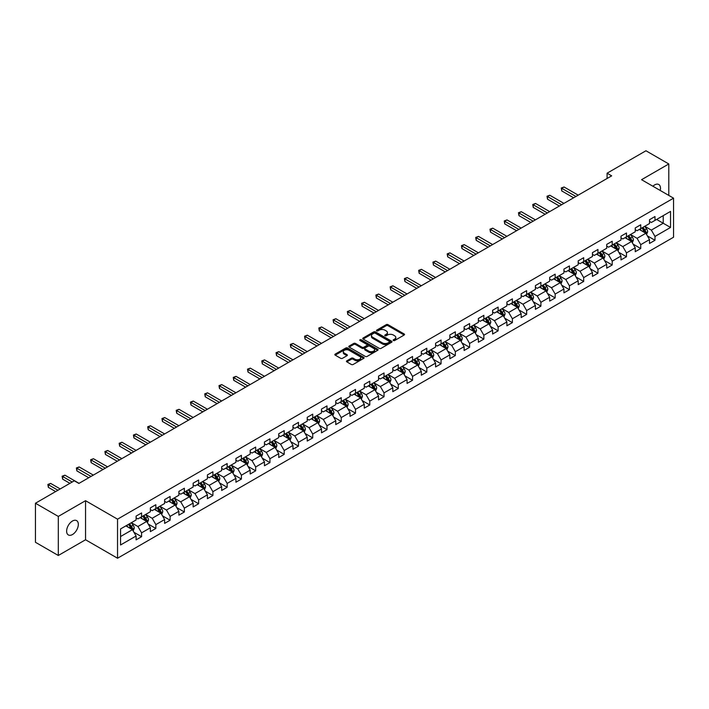 <?xml version="1.0" encoding="UTF-8"?>
<svg xmlns="http://www.w3.org/2000/svg" width="709" height="709" viewBox="0 0 709 709"><rect width="100%" height="100%" fill="white"/><g stroke="black" fill="none" stroke-linecap="round" stroke-linejoin="round"><path stroke-width="1.06" d="M393.38 340.533A0.886 0.514 0 0 0 394.638 340.533L404.165 335.02A1.267 0.736 0 0 0 404.538 334.506A1.267 0.736 0 0 0 404.165 333.983L388.018 324.66A1.267 0.736 0 0 0 386.219 324.66L376.692 330.164A0.886 0.514 0 0 0 377.941 330.89L379.182 330.181A4.059 2.349 0 0 1 384.925 330.181L386.263 330.961A4.059 2.349 0 0 1 387.46 332.618A4.059 2.349 0 0 1 386.263 334.276L385.031 334.985A0.886 0.514 0 0 0 386.29 335.712L387.522 334.994A4.059 2.349 0 0 1 393.265 334.994L394.612 335.774A4.059 2.349 0 0 1 395.799 337.431A4.059 2.349 0 0 1 394.612 339.088L393.38 339.806A0.886 0.514 0 0 0 393.38 340.533L393.38 339.806M72.478 534.533A8.278 4.777 120 0 0 77.884 527.239A8.278 4.777 120 0 0 76.607 520.61A8.278 4.777 120 0 0 72.478 521.018A8.278 4.777 120 0 0 67.071 528.311A8.278 4.777 120 0 0 68.339 534.941A8.278 4.777 120 0 0 72.478 534.533M660.212 190.464A8.278 4.777 120 0 0 658.767 184.508A8.278 4.777 120 0 0 654.629 184.916A8.278 4.777 120 0 0 652.883 186.237M346.825 360.828A1.267 0.736 0 0 0 346.462 361.342A1.267 0.736 0 0 0 346.825 361.856L351.363 364.479A1.267 0.736 0 0 0 353.153 364.479L363.744 358.364A1.267 0.736 0 0 0 364.116 357.841A1.267 0.736 0 0 0 363.744 357.327L347.596 348.004A1.267 0.736 0 0 0 345.797 348.004L335.206 354.119A1.267 0.736 0 0 0 334.834 354.633A1.267 0.736 0 0 0 335.206 355.147L340.683 358.311A1.267 0.736 0 0 0 342.474 358.311L347.011 355.696A1.267 0.736 0 0 0 347.383 355.174A1.267 0.736 0 0 0 347.011 354.66L344.29 353.091A3.394 1.959 0 0 1 343.298 351.708A3.394 1.959 0 0 1 345.398 349.892A3.394 1.959 0 0 1 349.094 350.317L359.729 356.459A3.394 1.959 0 0 1 360.721 357.841A3.394 1.959 0 0 1 358.63 359.658A3.394 1.959 0 0 1 354.925 359.233L353.153 358.205A1.267 0.736 0 0 0 351.363 358.205L346.825 360.828L346.825 361.856L351.363 359.259L351.363 358.205M85.55 500.696L58.306 516.427L35.45 503.23L35.45 542.288L58.306 555.484L85.55 539.762L117.543 558.231L117.543 519.174L85.55 500.696L85.55 539.762M668.8 195.418L668.8 163.965L641.556 179.696L673.55 198.165L117.543 519.174M668.8 163.965L645.943 150.769L607.09 173.2L607.09 178.482M35.45 503.23L74.303 480.799L78.876 483.441L611.663 175.841L607.09 173.2M379.271 348.367A1.267 0.736 0 0 0 381.061 348.367L391.652 342.252A1.267 0.736 0 0 0 392.024 341.729A1.267 0.736 0 0 0 391.652 341.215L375.495 331.892A1.267 0.736 0 0 0 373.705 331.892L363.114 338.007A1.267 0.736 0 0 0 362.742 338.521A1.267 0.736 0 0 0 363.114 339.035L379.271 348.367M360.376 340.719A0.886 0.514 0 0 1 361.28 340.843L361.28 339.788L377.702 349.271A1.267 0.736 0 0 1 378.065 349.785A1.267 0.736 0 0 1 377.702 350.308L367.111 356.423A1.267 0.736 0 0 1 365.312 356.423L349.165 347.091L353.694 344.494L353.694 343.44L349.165 346.063A1.267 0.736 0 0 0 348.793 346.577A1.267 0.736 0 0 0 349.165 347.091L349.165 346.063M353.694 344.494A1.267 0.736 0 0 1 355.493 344.494L355.493 343.44A1.267 0.736 0 0 0 353.694 343.44M355.493 343.44L362.042 347.224A1.267 0.736 0 0 0 363.832 347.224L366.837 345.487A1.267 0.736 0 0 0 367.209 344.973A1.267 0.736 0 0 0 366.837 344.45L360.021 340.515A0.886 0.514 0 0 1 361.28 339.788M117.543 558.231L673.55 237.223L673.55 198.165M133.957 532.291L141.587 536.695L141.587 532.84L150.361 527.78L150.361 531.626L155.847 528.462L155.847 524.607L164.621 519.546L164.621 523.393L170.107 520.229L170.107 516.374L178.89 511.313L178.89 515.159L184.367 511.995L184.367 508.14L193.149 503.08L193.149 506.926L198.635 503.762L198.635 499.907L207.409 494.838L207.409 498.693L212.895 495.529L212.895 491.674L221.669 486.604L221.669 490.46L227.155 487.296L227.155 483.441L235.929 478.371L235.929 482.226L241.414 479.062L241.414 475.207L250.188 470.138L250.188 473.993L255.674 470.829L255.674 466.974L264.457 461.905L264.457 465.76L269.934 462.596L269.934 458.741L278.717 453.671L278.717 457.527L284.203 454.363L284.203 450.507L292.977 445.438L292.977 449.293L298.462 446.129L298.462 442.274L307.236 437.205L307.236 441.06L312.722 437.896L312.722 434.041L321.496 428.972L321.496 432.827L326.982 429.663L326.982 425.808L335.756 420.738L335.756 424.594L341.242 421.421L341.242 417.574L350.024 412.505L350.024 416.36L355.501 413.187L355.501 409.341L364.284 404.272L364.284 408.127L369.77 404.954L369.77 401.108L378.544 396.039L378.544 399.894L384.03 396.721L384.03 392.875L392.804 387.805L392.804 391.66L398.29 388.488L398.29 384.641L407.063 379.572L407.063 383.427L412.549 380.254L412.549 376.408L421.323 371.339L421.323 375.194L426.809 372.021L426.809 368.166L435.592 363.105L435.592 366.952L441.069 363.788L441.069 359.933L449.852 354.872L449.852 358.719L455.338 355.555L455.338 351.699L464.111 346.639L464.111 350.485L469.597 347.321L469.597 343.466L478.371 338.406L478.371 342.252L483.857 339.088L483.857 335.233L492.631 330.172L492.631 334.019L498.117 330.855L498.117 327L506.891 321.939L506.891 325.786L512.377 322.622L512.377 318.766L521.159 313.697L521.159 317.552L526.636 314.388L526.636 310.533L535.419 305.464L535.419 309.319L540.905 306.155L540.905 302.3L549.679 297.231L549.679 301.086L555.165 297.922L555.165 294.067L563.939 288.997L563.939 292.852L569.424 289.689L569.424 285.833L578.198 280.764L578.198 284.619L583.684 281.455L583.684 277.6L592.458 272.531L592.458 276.386L597.944 273.222L597.944 269.367L606.727 264.297L606.727 268.153L612.213 264.989L612.213 261.134L620.987 256.064L620.987 259.919L626.472 256.755L626.472 252.9L635.246 247.831L635.246 251.686L640.732 248.522L640.732 244.667L649.506 239.598L649.506 243.453L654.992 240.28L654.992 236.434L670.537 227.456L670.537 211.415L663.216 215.633L663.216 223.238L670.537 227.456M141.587 536.695L136.101 539.859L136.101 536.013L120.557 544.982L120.557 528.941L136.101 519.963L136.101 516.108L141.587 512.944L141.587 516.799L150.361 511.73L150.361 507.874L155.847 504.711L155.847 508.566L164.621 503.496L164.621 499.641L170.107 496.477L170.107 500.332L178.89 495.263L178.89 491.408L184.367 488.244L184.367 492.099L193.149 487.03L193.149 483.175L198.635 480.011L198.635 483.866L207.409 478.797L207.409 474.941L212.895 471.777L212.895 475.633L221.669 470.563L221.669 466.708L227.155 463.544L227.155 467.399L235.929 462.33L235.929 458.475L241.414 455.311L241.414 459.166L250.188 454.097L250.188 450.242L255.674 447.078L255.674 450.933L264.457 445.864L264.457 442.008L269.934 438.844L269.934 442.691L278.717 437.63L278.717 433.775L284.203 430.611L284.203 434.457L292.977 429.397L292.977 425.542L298.462 422.378L298.462 426.224L307.236 421.164L307.236 417.309L312.722 414.145L312.722 417.991L321.496 412.93L321.496 409.075L326.982 405.911L326.982 409.758L335.756 404.697L335.756 400.842L341.242 397.678L341.242 401.524L350.024 396.464L350.024 392.609L355.501 389.436L355.501 393.291L364.284 388.222L364.284 384.375L369.77 381.203L369.77 385.058L378.544 379.989L378.544 376.142L384.03 372.969L384.03 376.825L392.804 371.755L392.804 367.909L398.29 364.736L398.29 368.591L407.063 363.522L407.063 359.676L412.549 356.503L412.549 360.358L421.323 355.289L421.323 351.442L426.809 348.27L426.809 352.125L435.592 347.055L435.592 343.209L441.069 340.036L441.069 343.892L449.852 338.822L449.852 334.967L455.338 331.803L455.338 335.658L464.111 330.589L464.111 326.734L469.597 323.57L469.597 327.425L478.371 322.356L478.371 318.501L483.857 315.337L483.857 319.192L492.631 314.122L492.631 310.267L498.117 307.103L498.117 310.959L506.891 305.889L506.891 302.034L512.377 298.87L512.377 302.725L521.159 297.656L521.159 293.801L526.636 290.637L526.636 294.492L535.419 289.423L535.419 285.567L540.905 282.404L540.905 286.259L549.679 281.189L549.679 277.334L555.165 274.17L555.165 278.025L563.939 272.956L563.939 269.101L569.424 265.937L569.424 269.792L578.198 264.723L578.198 260.868L583.684 257.704L583.684 261.55L592.458 256.49L592.458 252.634L597.944 249.471L597.944 253.317L606.727 248.256L606.727 244.401L612.213 241.237L612.213 245.084L620.987 240.023L620.987 236.168L626.472 233.004L626.472 236.85L635.246 231.79L635.246 227.935L640.732 224.771L640.732 228.617L649.506 223.557L649.506 219.701L654.992 216.537L654.992 220.384L670.537 211.415M140.125 517.641L146.71 521.443L137.927 526.512L131.351 522.71M136.101 517.854L137.927 518.908L141.587 516.799M137.927 526.512L141.587 532.84M146.71 521.443L150.361 527.78M154.385 509.408L160.97 513.21L152.187 518.279L145.611 514.477M150.361 509.62L152.187 510.675L155.847 508.566M152.187 518.279L155.847 524.607M160.97 513.21L164.621 519.546M168.645 501.174L175.229 504.976L166.455 510.046L159.871 506.244M164.621 501.387L166.455 502.442L170.107 500.332M166.455 510.046L170.107 516.374M175.229 504.976L178.89 511.313M182.904 492.941L189.489 496.743L180.715 501.812L174.13 498.01M178.89 493.154L180.715 494.208L184.367 492.099M180.715 501.812L184.367 508.14M189.489 496.743L193.149 503.08M197.173 484.708L203.749 488.51L194.975 493.579L188.39 489.777M193.149 484.921L194.975 485.975L198.635 483.866M194.975 493.579L198.635 499.907M203.749 488.51L207.409 494.838M211.433 476.475L218.009 480.277L209.235 485.337L202.65 481.544M207.409 476.687L209.235 477.742L212.895 475.633M209.235 485.337L212.895 491.674M218.009 480.277L221.669 486.604M225.692 468.241L232.277 472.043L223.495 477.104L216.919 473.311M221.669 468.454L223.495 469.509L227.155 467.399M223.495 477.104L227.155 483.441M232.277 472.043L235.929 478.371M239.952 460.008L246.537 463.81L237.763 468.871L231.178 465.077M235.929 460.221L237.763 461.275L241.414 459.166M237.763 468.871L241.414 475.207M246.537 463.81L250.188 470.138M254.212 451.775L260.797 455.577L252.023 460.637L245.438 456.844M250.188 451.988L252.023 453.042L255.674 450.933M252.023 460.637L255.674 466.974M260.797 455.577L264.457 461.905M268.472 443.542L275.057 447.344L266.283 452.404L259.698 448.611M264.457 443.754L266.283 444.809L269.934 442.691M266.283 452.404L269.934 458.741M275.057 447.344L278.717 453.671M282.74 435.308L289.316 439.11L280.542 444.171L273.958 440.369M278.717 435.521L280.542 436.576L284.203 434.457M280.542 444.171L284.203 450.507M289.316 439.11L292.977 445.438M297 427.075L303.576 430.868L294.802 435.938L288.217 432.136M292.977 427.288L294.802 428.342L298.462 426.224M294.802 435.938L298.462 442.274M303.576 430.868L307.236 437.205M311.26 418.842L317.845 422.635L309.062 427.704L302.486 423.902M307.236 419.046L309.062 420.109L312.722 417.991M309.062 427.704L312.722 434.041M317.845 422.635L321.496 428.972M325.52 410.608L332.104 414.402L323.331 419.471L316.746 415.669M321.496 410.812L323.331 411.876L326.982 409.758M323.331 419.471L326.982 425.808M332.104 414.402L335.756 420.738M339.779 402.375L346.364 406.168L337.59 411.238L331.006 407.436M335.756 402.579L337.59 403.634L341.242 401.524M337.59 411.238L341.242 417.574M346.364 406.168L350.024 412.505M354.039 394.142L360.624 397.935L351.85 403.004L345.265 399.202M350.024 394.346L351.85 395.4L355.501 393.291M351.85 403.004L355.501 409.341M360.624 397.935L364.284 404.272M368.308 385.9L374.884 389.702L366.11 394.771L359.525 390.969M364.284 386.113L366.11 387.167L369.77 385.058M366.11 394.771L369.77 401.108M374.884 389.702L378.544 396.039M382.568 377.667L389.144 381.469L380.37 386.538L373.785 382.736M378.544 377.879L380.37 378.934L384.03 376.825M380.37 386.538L384.03 392.875M389.144 381.469L392.804 387.805M396.827 369.433L403.412 373.235L394.629 378.305L388.053 374.503M392.804 369.646L394.629 370.701L398.29 368.591M394.629 378.305L398.29 384.641M403.412 373.235L407.063 379.572M411.087 361.2L417.672 365.002L408.898 370.071L402.313 366.269M407.063 361.413L408.898 362.467L412.549 360.358M408.898 370.071L412.549 376.408M417.672 365.002L421.323 371.339M425.347 352.967L431.932 356.769L423.158 361.838L416.573 358.036M421.323 353.179L423.158 354.234L426.809 352.125M423.158 361.838L426.809 368.166M431.932 356.769L435.592 363.105M439.607 344.734L446.191 348.536L437.418 353.605L430.833 349.803M435.592 344.946L437.418 346.001L441.069 343.892M437.418 353.605L441.069 359.933M446.191 348.536L449.852 354.872M453.875 336.5L460.451 340.302L451.677 345.372L445.092 341.57M449.852 336.713L451.677 337.768L455.338 335.658M451.677 345.372L455.338 351.699M460.451 340.302L464.111 346.639M468.135 328.267L474.711 332.069L465.937 337.138L459.361 333.336M464.111 328.48L465.937 329.534L469.597 327.425M465.937 337.138L469.597 343.466M474.711 332.069L478.371 338.406M482.395 320.034L488.98 323.836L480.197 328.905L473.621 325.103M478.371 320.246L480.197 321.301L483.857 319.192M480.197 328.905L483.857 335.233M488.98 323.836L492.631 330.172M496.654 311.8L503.239 315.602L494.465 320.672L487.881 316.87M492.631 312.013L494.465 313.068L498.117 310.959M494.465 320.672L498.117 327M503.239 315.602L506.891 321.939M510.914 303.567L517.499 307.369L508.725 312.439L502.14 308.637M506.891 303.78L508.725 304.835L512.377 302.725M508.725 312.439L512.377 318.766M517.499 307.369L521.159 313.697M525.174 295.334L531.759 299.136L522.985 304.196L516.4 300.403M521.159 295.547L522.985 296.601L526.636 294.492M522.985 304.196L526.636 310.533M531.759 299.136L535.419 305.464M539.443 287.101L546.019 290.903L537.245 295.963L530.66 292.17M535.419 287.313L537.245 288.368L540.905 286.259M537.245 295.963L540.905 302.3M546.019 290.903L549.679 297.231M553.702 278.867L560.278 282.669L551.505 287.73L544.929 283.937M549.679 279.08L551.505 280.135L555.165 278.025M551.505 287.73L555.165 294.067M560.278 282.669L563.939 288.997M567.962 270.634L574.547 274.436L565.764 279.497L559.188 275.704M563.939 270.847L565.764 271.901L569.424 269.792M565.764 279.497L569.424 285.833M574.547 274.436L578.198 280.764M582.222 262.401L588.807 266.203L580.033 271.263L573.448 267.47M578.198 262.614L580.033 263.668L583.684 261.55M580.033 271.263L583.684 277.6M588.807 266.203L592.458 272.531M596.482 254.168L603.067 257.97L594.293 263.03L587.708 259.228M592.458 254.38L594.293 255.435L597.944 253.317M594.293 263.03L597.944 269.367M603.067 257.97L606.727 264.297M610.741 245.934L617.326 249.736L608.552 254.797L601.968 250.995M606.727 246.147L608.552 247.202L612.213 245.084M608.552 254.797L612.213 261.134M617.326 249.736L620.987 256.064M625.01 237.701L631.586 241.494L622.812 246.564L616.227 242.762M620.987 237.905L622.812 238.968L626.472 236.85M622.812 246.564L626.472 252.9M631.586 241.494L635.246 247.831M639.27 229.468L645.846 233.261L637.072 238.33L630.496 234.528M635.246 229.672L637.072 230.735L640.732 228.617M637.072 238.33L640.732 244.667M645.846 233.261L649.506 239.598M656.64 219.435L663.216 223.238L651.332 230.097L644.756 226.295M649.506 221.438L651.332 222.493L654.992 220.384M651.332 230.097L654.992 236.434M58.306 516.427L58.306 555.484M120.557 536.536L132.441 529.676L125.865 525.874M132.441 529.676L136.101 536.013M647.361 235.875L654.992 240.28M633.102 244.109L640.732 248.522M618.833 252.342L626.472 256.755M604.573 260.575L612.213 264.989M590.313 268.808L597.944 273.222M576.054 277.042L583.684 281.455M561.794 285.275L569.424 289.689M547.534 293.517L555.165 297.922M533.265 301.75L540.905 306.155M519.006 309.984L526.636 314.388M504.746 318.217L512.377 322.622M490.486 326.45L498.117 330.855M476.226 334.683L483.857 339.088M461.967 342.917L469.597 347.321M447.698 351.15L455.338 355.555M433.438 359.383L441.069 363.788M419.179 367.617L426.809 372.021M404.919 375.85L412.549 380.254M390.659 384.083L398.29 388.488M376.39 392.316L384.03 396.721M362.131 400.55L369.77 404.954M347.871 408.783L355.501 413.187M333.611 417.016L341.242 421.421M319.351 425.249L326.982 429.663M305.092 433.483L312.722 437.896M290.823 441.716L298.462 446.129M276.563 449.949L284.203 454.363M262.303 458.182L269.934 462.596M248.044 466.416L255.674 470.829M233.784 474.658L241.414 479.062M219.524 482.891L227.155 487.296M205.255 491.124L212.895 495.529M190.996 499.358L198.635 503.762M176.736 507.591L184.367 511.995M162.476 515.824L170.107 520.229M148.216 524.057L155.847 528.462M393.734 340.657L394.612 340.143A4.059 2.349 0 0 0 395.799 338.485L395.799 337.431M387.46 332.618L387.46 333.673A4.059 2.349 0 0 1 386.263 335.33L385.386 335.836M404.148 335.038L388.018 325.715A1.267 0.736 0 0 0 386.219 325.715L377.046 331.014M391.652 341.215L391.652 342.252L375.495 332.946A1.267 0.736 0 0 0 373.705 332.946L363.132 339.053M389.409 342.092A0.886 0.514 0 0 0 389.409 341.375L375.229 333.186A0.886 0.514 0 0 0 373.971 333.186L372.668 333.939A4.059 2.349 0 0 0 371.481 335.596A4.059 2.349 0 0 0 372.668 337.254L382.364 342.846A4.059 2.349 0 0 0 388.107 342.846L389.409 342.092L389.409 343.147A0.886 0.514 0 0 0 389.666 342.793L389.666 341.729M371.481 335.596L371.481 336.651A4.059 2.349 0 0 0 372.668 338.308L372.668 337.254M389.409 343.147L388.107 343.9A4.059 2.349 0 0 1 382.364 343.9L372.668 338.308M355.493 344.494L362.042 348.279A1.267 0.736 0 0 0 363.832 348.279L366.837 346.541A1.267 0.736 0 0 0 367.209 346.027L367.209 344.973M361.28 340.843L377.684 350.317M368.84 351.15A3.394 1.959 0 0 0 372.535 351.575A3.394 1.959 0 0 0 374.636 349.759A3.394 1.959 0 0 0 373.634 348.376L369.894 346.214A1.267 0.736 0 0 0 368.095 346.214L365.091 347.951A1.267 0.736 0 0 0 364.718 348.465A1.267 0.736 0 0 0 365.091 348.988L368.84 351.15L368.84 352.205A3.394 1.959 0 0 0 372.535 352.63A3.394 1.959 0 0 0 374.636 350.822L374.636 349.759M364.718 348.465L364.718 349.519A1.267 0.736 0 0 0 365.091 350.042L365.091 348.988M368.84 352.205L365.091 350.042M360.721 357.841L360.721 358.905A3.394 1.959 0 0 1 358.63 360.713A3.394 1.959 0 0 1 354.925 360.287L353.153 359.259A1.267 0.736 0 0 0 351.363 359.259M343.298 351.708L343.298 352.763A3.394 1.959 0 0 0 344.29 354.146L344.29 353.091M347.011 354.66L347.011 355.696L344.29 354.146M363.726 358.373L347.596 349.058A1.267 0.736 0 0 0 345.797 349.058L335.224 355.165L335.206 354.119M646.573 234.519L647.663 231.772A3.43 1.976 -120 0 0 646.564 228.856L644.676 226.339M641.388 230.691L640.112 228.98M578.198 195.161L564.063 186.99L561.776 188.31L561.776 190.951L573.625 197.793M641.849 227.979L643.737 230.496A3.43 1.976 60 0 1 644.711 232.552L645.81 231.923A3.43 1.976 -120 0 0 644.827 229.858L642.939 227.341M642.088 227.837L644.18 230.629A1.746 1.01 60 0 1 644.499 231.161L645.81 231.923M561.776 190.951L561.271 188.018L575.912 196.473M561.271 188.018L564.063 186.99M632.313 242.753L633.403 240.005A3.43 1.976 -120 0 0 632.304 237.09L630.416 234.573M627.128 238.924L625.852 237.214M563.939 203.394L549.794 195.223L547.508 196.544L547.508 199.185L559.366 206.027M627.58 236.212L629.468 238.729A3.43 1.976 60 0 1 630.452 240.785L631.551 240.156A3.43 1.976 -120 0 0 630.567 238.091L628.679 235.574M627.819 236.07L629.92 238.862A1.746 1.01 60 0 1 630.23 239.394L631.551 240.156M547.508 199.185L547.011 196.251L561.652 204.715M547.011 196.251L549.794 195.223M618.053 250.986L619.134 248.247A3.43 1.976 -120 0 0 618.044 245.323L616.156 242.806M612.868 247.157L611.583 245.447M549.679 211.628L535.534 203.456L533.248 204.777L533.248 207.418L545.106 214.26M613.32 244.445L615.208 246.962A3.43 1.976 60 0 1 616.192 249.019L617.291 248.389A3.43 1.976 -120 0 0 616.307 246.333L614.419 243.807M613.56 244.304L615.651 247.104A1.746 1.01 60 0 1 615.97 247.627L617.291 248.389M533.248 207.418L532.751 204.493L547.392 212.948M532.751 204.493L535.534 203.456M603.784 259.219L604.874 256.481A3.43 1.976 -120 0 0 603.784 253.556L601.897 251.039M598.609 255.391L597.324 253.68M535.419 219.861L521.275 211.69L518.988 213.01L518.988 215.651L530.846 222.493M599.061 252.679L600.948 255.196A3.43 1.976 60 0 1 601.932 257.261L603.022 256.623A3.43 1.976 -120 0 0 602.047 254.566L600.16 252.041M599.3 252.537L601.392 255.337A1.746 1.01 60 0 1 601.711 255.86L603.022 256.623M518.988 215.651L518.483 212.727L533.133 221.181M518.483 212.727L521.275 211.69M589.525 267.453L590.615 264.714A3.43 1.976 -120 0 0 589.525 261.789L587.637 259.272M584.349 263.624L583.064 261.913M521.159 228.094L507.015 219.923L504.728 221.243L504.728 223.884L516.586 230.735M584.801 260.912L586.689 263.429A3.43 1.976 60 0 1 587.672 265.494L588.762 264.856A3.43 1.976 -120 0 0 587.788 262.8L585.9 260.274M585.04 260.77L587.132 263.571A1.746 1.01 60 0 1 587.451 264.094L588.762 264.856M504.728 223.884L504.223 220.96L518.873 229.415M504.223 220.96L507.015 219.923M575.265 275.686L576.355 272.947A3.43 1.976 -120 0 0 575.256 270.023L573.377 267.506M570.08 271.857L568.804 270.147M506.891 236.327L492.755 228.165L490.468 229.477L490.468 232.118L502.326 238.968M570.541 269.145L572.429 271.662A3.43 1.976 60 0 1 573.404 273.727L574.503 273.089A3.43 1.976 -120 0 0 573.519 271.033L571.64 268.507M570.78 269.003L572.872 271.804A1.746 1.01 60 0 1 573.191 272.327L574.503 273.089M490.468 232.118L489.963 229.193L504.604 237.648M489.963 229.193L492.755 228.165M561.005 283.919L562.095 281.181A3.43 1.976 -120 0 0 560.996 278.265L559.109 275.739M555.821 280.09L554.544 278.38M492.631 244.561L478.486 236.398L476.209 237.71L476.209 240.351L488.058 247.202M556.281 277.379L558.169 279.895A3.43 1.976 60 0 1 559.144 281.96L560.243 281.322A3.43 1.976 -120 0 0 559.259 279.266L557.371 276.74M556.521 277.237L558.612 280.037A1.746 1.01 60 0 1 558.931 280.569L560.243 281.322M476.209 240.351L475.704 237.426L490.344 245.881M475.704 237.426L478.486 236.398M546.745 292.152L547.835 289.414A3.43 1.976 -120 0 0 546.736 286.498L544.849 283.972M541.561 288.324L540.276 286.613M478.371 252.794L464.227 244.632L461.94 245.952L461.94 248.584L473.798 255.435M542.013 285.612L543.9 288.129A3.43 1.976 60 0 1 544.884 290.194L545.983 289.556A3.43 1.976 -120 0 0 544.999 287.499L543.112 284.983M542.252 285.47L544.352 288.271A1.746 1.01 60 0 1 544.663 288.802L545.983 289.556M461.94 248.584L461.444 245.66L476.085 254.114M461.444 245.66L464.227 244.632M532.486 300.386L533.567 297.647A3.43 1.976 -120 0 0 532.477 294.731L530.589 292.205M527.301 296.557L526.016 294.847M464.111 261.027L449.967 252.865L447.68 254.185L447.68 256.818L459.538 263.668M527.753 293.845L529.641 296.362A3.43 1.976 60 0 1 530.624 298.427L531.723 297.789A3.43 1.976 -120 0 0 530.74 295.733L528.852 293.216M527.992 293.703L530.084 296.504A1.746 1.01 60 0 1 530.403 297.036L531.723 297.789M447.68 256.818L447.184 253.893L461.825 262.348M447.184 253.893L449.967 252.865M518.217 308.619L519.307 305.88A3.43 1.976 -120 0 0 518.217 302.965L516.329 300.439M513.041 304.79L511.756 303.08M449.852 269.26L435.707 261.098L433.421 262.419L433.421 265.051L445.279 271.901M513.493 302.078L515.381 304.595A3.43 1.976 60 0 1 516.365 306.66L517.455 306.022A3.43 1.976 -120 0 0 516.48 303.966L514.592 301.449M513.733 301.945L515.824 304.737A1.746 1.01 60 0 1 516.143 305.269L517.455 306.022M433.421 265.051L432.915 262.126L447.565 270.581M432.915 262.126L435.707 261.098M503.957 316.852L505.047 314.114A3.43 1.976 -120 0 0 503.957 311.198L502.069 308.681M498.781 313.023L497.496 311.313M435.592 277.494L421.447 269.331L419.161 270.652L419.161 273.284L431.019 280.135M499.233 310.312L501.121 312.829A3.43 1.976 60 0 1 502.105 314.893L503.195 314.255A3.43 1.976 -120 0 0 502.22 312.199L500.332 309.682M499.473 310.179L501.564 312.97A1.746 1.01 60 0 1 501.883 313.502L503.195 314.255M419.161 273.284L418.656 270.359L433.305 278.814M418.656 270.359L421.447 269.331M489.697 325.085L490.788 322.347A3.43 1.976 -120 0 0 489.689 319.431L487.81 316.914M484.513 321.257L483.237 319.546M421.323 285.727L407.188 277.565L404.901 278.885L404.901 281.517L416.759 288.368M484.974 318.545L486.861 321.062A3.43 1.976 60 0 1 487.836 323.127L488.935 322.489A3.43 1.976 -120 0 0 487.952 320.433L486.073 317.916M485.213 318.412L487.305 321.204A1.746 1.01 60 0 1 487.624 321.735L488.935 322.489M404.901 281.517L404.396 278.593L419.037 287.048M404.396 278.593L407.188 277.565M475.438 333.319L476.528 330.58A3.43 1.976 -120 0 0 475.429 327.664L473.541 325.147M470.253 329.49L468.977 327.78M407.063 293.96L392.919 285.798L390.641 287.118L390.641 289.759L402.49 296.601M470.714 326.778L472.602 329.295A3.43 1.976 60 0 1 473.577 331.36L474.675 330.722A3.43 1.976 -120 0 0 473.692 328.666L471.804 326.149M470.953 326.645L473.045 329.437A1.746 1.01 60 0 1 473.364 329.969L474.675 330.722M390.641 289.759L390.136 286.826L404.777 295.281M390.136 286.826L392.919 285.798M461.178 341.552L462.259 338.813A3.43 1.976 -120 0 0 461.169 335.898L459.281 333.381M455.993 337.723L454.708 336.013M392.804 302.194L378.659 294.031L376.373 295.352L376.373 297.993L388.231 304.835M456.445 335.011L458.333 337.528A3.43 1.976 60 0 1 459.317 339.593L460.416 338.964A3.43 1.976 -120 0 0 459.432 336.899L457.544 334.382M456.685 334.878L458.785 337.67A1.746 1.01 60 0 1 459.095 338.202L460.416 338.964M376.373 297.993L375.876 295.059L390.517 303.514M375.876 295.059L378.659 294.031M446.918 349.785L447.999 347.047A3.43 1.976 -120 0 0 446.909 344.131L445.022 341.614M441.734 345.965L440.449 344.246M378.544 310.427L364.399 302.264L362.113 303.585L362.113 306.226L373.971 313.068M442.186 343.245L444.073 345.77A3.43 1.976 60 0 1 445.057 347.827L446.156 347.197A3.43 1.976 -120 0 0 445.172 345.132L443.285 342.615M442.425 343.112L444.516 345.903A1.746 1.01 60 0 1 444.835 346.435L446.156 347.197M362.113 306.226L361.617 303.292L376.257 311.747M361.617 303.292L364.399 302.264M432.65 358.018L433.74 355.28A3.43 1.976 -120 0 0 432.65 352.364L430.762 349.847M427.474 354.199L426.189 352.488M364.284 318.66L350.14 310.498L347.853 311.818L347.853 314.459L359.711 321.301M427.926 351.478L429.814 354.004A3.43 1.976 60 0 1 430.797 356.06L431.887 355.431A3.43 1.976 -120 0 0 430.912 353.366L429.025 350.849M428.165 351.345L430.257 354.137A1.746 1.01 60 0 1 430.576 354.668L431.887 355.431M347.853 314.459L347.348 311.526L361.998 319.981M347.348 311.526L350.14 310.498M418.39 366.252L419.48 363.513A3.43 1.976 -120 0 0 418.39 360.597L416.502 358.08M413.214 362.432L411.929 360.721M350.024 326.893L335.88 318.731L333.593 320.051L333.593 322.692L345.451 329.534M413.666 359.711L415.554 362.237A3.43 1.976 60 0 1 416.537 364.293L417.628 363.664A3.43 1.976 -120 0 0 416.653 361.599L414.765 359.082M413.905 359.578L415.997 362.37A1.746 1.01 60 0 1 416.316 362.902L417.628 363.664M333.593 322.692L333.088 319.759L347.738 328.214M333.088 319.759L335.88 318.731M404.13 374.485L405.22 371.746A3.43 1.976 -120 0 0 404.121 368.831L402.242 366.314M398.945 370.665L397.669 368.955M335.756 335.127L321.62 326.964L319.334 328.285L319.334 330.926L331.192 337.768M399.406 367.944L401.294 370.47A3.43 1.976 60 0 1 402.269 372.526L403.368 371.897A3.43 1.976 -120 0 0 402.384 369.832L400.505 367.315M399.646 367.811L401.737 370.603A1.746 1.01 60 0 1 402.056 371.135L403.368 371.897M319.334 330.926L318.828 327.992L333.469 336.447M318.828 327.992L321.62 326.964M389.87 382.718L390.96 379.98A3.43 1.976 -120 0 0 389.861 377.064L387.974 374.547M384.686 378.898L383.409 377.188M321.496 343.36L307.351 335.197L305.074 336.518L305.074 339.159L316.923 346.001M385.147 376.178L387.034 378.703A3.43 1.976 60 0 1 388.009 380.76L389.108 380.13A3.43 1.976 -120 0 0 388.124 378.065L386.237 375.548M385.386 376.045L387.477 378.836A1.746 1.01 60 0 1 387.796 379.368L389.108 380.13M305.074 339.159L304.569 336.226L319.21 344.68M304.569 336.226L307.351 335.197M375.61 390.951L376.692 388.213A3.43 1.976 -120 0 0 375.602 385.297L373.714 382.78M370.426 387.132L369.141 385.421M307.236 351.593L293.092 343.431L290.805 344.751L290.805 347.392L302.663 354.234M370.878 384.42L372.766 386.937A3.43 1.976 60 0 1 373.749 388.993L374.848 388.364A3.43 1.976 -120 0 0 373.865 386.299L371.977 383.782M371.117 384.278L373.218 387.07A1.746 1.01 60 0 1 373.528 387.601L374.848 388.364M290.805 347.392L290.309 344.459L304.95 352.914M290.309 344.459L293.092 343.431M361.351 399.185L362.432 396.446A3.43 1.976 -120 0 0 361.342 393.53L359.454 391.013M356.166 395.365L354.881 393.655M292.977 359.826L278.832 351.664L276.545 352.985L276.545 355.626L288.403 362.467M356.618 392.653L358.506 395.17A3.43 1.976 60 0 1 359.49 397.226L360.589 396.597A3.43 1.976 -120 0 0 359.605 394.532L357.717 392.015M356.857 392.511L358.949 395.303A1.746 1.01 60 0 1 359.268 395.835L360.589 396.597M276.545 355.626L276.049 352.692L290.69 361.147M276.049 352.692L278.832 351.664M347.082 407.427L348.172 404.679A3.43 1.976 -120 0 0 347.082 401.764L345.194 399.247M341.906 403.598L340.621 401.888M278.717 368.068L264.572 359.897L262.286 361.218L262.286 363.859L274.144 370.701M342.358 400.886L344.246 403.403A3.43 1.976 60 0 1 345.23 405.459L346.32 404.83A3.43 1.976 -120 0 0 345.345 402.765L343.457 400.248M342.598 400.745L344.689 403.536A1.746 1.01 60 0 1 345.008 404.068L346.32 404.83M262.286 363.859L261.781 360.925L276.43 369.38M261.781 360.925L264.572 359.897M332.822 415.66L333.912 412.913A3.43 1.976 -120 0 0 332.822 409.997L330.935 407.48M327.647 411.832L326.362 410.121M264.457 376.302L250.312 368.131L248.026 369.451L248.026 372.092L259.884 378.934M328.099 409.12L329.986 411.637A3.43 1.976 60 0 1 330.961 413.693L332.06 413.063A3.43 1.976 -120 0 0 331.085 410.998L329.198 408.481M328.338 408.978L330.429 411.769A1.746 1.01 60 0 1 330.748 412.301L332.06 413.063M248.026 372.092L247.521 369.159L262.17 377.613M247.521 369.159L250.312 368.131M318.563 423.893L319.653 421.146A3.43 1.976 -120 0 0 318.554 418.23L316.675 415.713M313.378 420.065L312.102 418.354M250.188 384.535L236.053 376.364L233.766 377.684L233.766 380.325L245.624 387.167M313.839 417.353L315.727 419.87A3.43 1.976 60 0 1 316.701 421.926L317.8 421.297A3.43 1.976 -120 0 0 316.817 419.232L314.938 416.715M314.078 417.211L316.17 420.003A1.746 1.01 60 0 1 316.489 420.534L317.8 421.297M233.766 380.325L233.261 377.392L247.902 385.856M233.261 377.392L236.053 376.364M304.303 432.127L305.393 429.388A3.43 1.976 -120 0 0 304.294 426.463L302.406 423.947M299.118 428.298L297.842 426.588M235.929 392.768L221.784 384.597L219.506 385.918L219.506 388.559L231.356 395.4M299.579 425.586L301.467 428.103A3.43 1.976 60 0 1 302.442 430.159L303.541 429.53A3.43 1.976 -120 0 0 302.557 427.474L300.669 424.948M299.818 425.444L301.91 428.245A1.746 1.01 60 0 1 302.229 428.768L303.541 429.53M219.506 388.559L219.001 385.634L233.642 394.089M219.001 385.634L221.784 384.597M290.043 440.36L291.124 437.621A3.43 1.976 -120 0 0 290.034 434.697L288.146 432.18M284.858 436.531L283.573 434.821M221.669 401.002L207.524 392.83L205.238 394.151L205.238 396.792L217.096 403.634M285.31 433.819L287.198 436.336A3.43 1.976 60 0 1 288.182 438.401L289.281 437.763A3.43 1.976 -120 0 0 288.297 435.707L286.409 433.181M285.55 433.678L287.65 436.478A1.746 1.01 60 0 1 287.96 437.001L289.281 437.763M205.238 396.792L204.741 393.867L219.382 402.322M204.741 393.867L207.524 392.83M275.783 448.593L276.864 445.855A3.43 1.976 -120 0 0 275.774 442.93L273.887 440.413M270.599 444.765L269.314 443.054M207.409 409.235L193.265 401.064L190.978 402.384L190.978 405.025L202.836 411.876M271.051 442.053L272.938 444.57A3.43 1.976 60 0 1 273.922 446.635L275.021 445.996A3.43 1.976 -120 0 0 274.037 443.94L272.15 441.415M271.29 441.911L273.382 444.711A1.746 1.01 60 0 1 273.701 445.234L275.021 445.996M190.978 405.025L190.473 402.1L205.123 410.555M190.473 402.1L193.265 401.064M261.515 456.826L262.605 454.088A3.43 1.976 -120 0 0 261.515 451.163L259.627 448.646M256.339 452.998L255.054 451.287M193.149 417.468L179.005 409.306L176.718 410.617L176.718 413.258L188.576 420.109M256.791 450.286L258.679 452.803A3.43 1.976 60 0 1 259.662 454.868L260.752 454.23A3.43 1.976 -120 0 0 259.778 452.174L257.89 449.648M257.03 450.144L259.122 452.945A1.746 1.01 60 0 1 259.441 453.468L260.752 454.23M176.718 413.258L176.213 410.334L190.863 418.789M176.213 410.334L179.005 409.306M247.255 465.06L248.345 462.321A3.43 1.976 -120 0 0 247.255 459.405L245.367 456.88M242.079 461.231L240.794 459.521M178.881 425.701L164.745 417.539L162.458 418.851L162.458 421.492L174.317 428.342M242.531 458.519L244.419 461.036A3.43 1.976 60 0 1 245.394 463.101L246.493 462.463A3.43 1.976 -120 0 0 245.518 460.407L243.63 457.881M242.77 458.377L244.862 461.178A1.746 1.01 60 0 1 245.181 461.71L246.493 462.463M162.458 421.492L161.953 418.567L176.603 427.022M161.953 418.567L164.745 417.539M232.995 473.293L234.085 470.554A3.43 1.976 -120 0 0 232.986 467.639L231.107 465.113M227.811 469.464L226.534 467.754M164.621 433.935L150.485 425.772L148.199 427.093L148.199 429.725L160.057 436.576M228.271 466.752L230.159 469.269A3.43 1.976 60 0 1 231.134 471.334L232.233 470.696A3.43 1.976 -120 0 0 231.249 468.64L229.37 466.123M228.511 466.611L230.602 469.411A1.746 1.01 60 0 1 230.921 469.943L232.233 470.696M148.199 429.725L147.694 426.8L162.334 435.255M147.694 426.8L150.485 425.772M218.735 481.526L219.825 478.788A3.43 1.976 -120 0 0 218.727 475.872L216.839 473.346M213.551 477.698L212.275 475.987M150.361 442.168L136.217 434.005L133.939 435.326L133.939 437.958L145.788 444.809M214.012 474.986L215.891 477.503A3.43 1.976 60 0 1 216.874 479.568L217.973 478.929A3.43 1.976 -120 0 0 216.989 476.873L215.102 474.356M214.251 474.844L216.342 477.644A1.746 1.01 60 0 1 216.653 478.176L217.973 478.929M133.939 437.958L133.434 435.034L148.075 443.488M133.434 435.034L136.217 434.005M204.476 489.759L205.557 487.021A3.43 1.976 -120 0 0 204.467 484.105L202.579 481.579M199.291 485.931L198.006 484.22M136.101 450.401L121.957 442.239L119.67 443.559L119.67 446.191L131.528 453.042M199.743 483.219L201.631 485.736A3.43 1.976 60 0 1 202.614 487.801L203.713 487.163A3.43 1.976 -120 0 0 202.73 485.107L200.842 482.59M199.982 483.086L202.083 485.878A1.746 1.01 60 0 1 202.393 486.409L203.713 487.163M119.67 446.191L119.174 443.267L133.815 451.722M119.174 443.267L121.957 442.239M190.216 497.993L191.297 495.254A3.43 1.976 -120 0 0 190.207 492.338L188.319 489.822M185.031 494.164L183.746 492.454M121.842 458.634L107.697 450.472L105.411 451.793L105.411 454.425L117.269 461.275M185.483 491.452L187.371 493.969A3.43 1.976 60 0 1 188.355 496.034L189.454 495.396A3.43 1.976 -120 0 0 188.47 493.34L186.582 490.823M185.723 491.319L187.814 494.111A1.746 1.01 60 0 1 188.133 494.643L189.454 495.396M105.411 454.425L104.905 451.5L119.555 459.955M104.905 451.5L107.697 450.472M175.947 506.226L177.037 503.487A3.43 1.976 -120 0 0 175.947 500.572L174.06 498.055M170.772 502.397L169.486 500.687M107.582 466.868L93.437 458.705L91.151 460.026L91.151 462.658L103.009 469.509M171.223 499.685L173.111 502.202A3.43 1.976 60 0 1 174.095 504.267L175.185 503.629A3.43 1.976 -120 0 0 174.21 501.573L172.322 499.056M171.463 499.553L173.554 502.344A1.746 1.01 60 0 1 173.873 502.876L175.185 503.629M91.151 462.658L90.646 459.733L105.295 468.188M90.646 459.733L93.437 458.705M161.687 514.459L162.778 511.721A3.43 1.976 -120 0 0 161.687 508.805L159.8 506.288M156.512 510.631L155.227 508.92M93.313 475.101L79.178 466.939L76.891 468.259L76.891 470.9L88.749 477.742M156.964 507.919L158.851 510.436A3.43 1.976 60 0 1 159.826 512.501L160.925 511.863A3.43 1.976 -120 0 0 159.95 509.806L158.063 507.289M157.203 507.786L159.295 510.577A1.746 1.01 60 0 1 159.614 511.109L160.925 511.863M76.891 470.9L76.386 467.967L91.036 476.421M76.386 467.967L79.178 466.939M147.428 522.693L148.518 519.954A3.43 1.976 -120 0 0 147.419 517.038L145.54 514.521M142.243 518.864L140.967 517.153M79.053 483.334L64.918 475.172L62.631 476.492L62.631 479.133L69.916 483.334M142.704 516.152L144.592 518.669A3.43 1.976 60 0 1 145.567 520.734L146.666 520.105A3.43 1.976 -120 0 0 145.682 518.04L143.803 515.523M142.943 516.019L145.035 518.811A1.746 1.01 60 0 1 145.354 519.342L146.666 520.105M62.631 479.133L62.126 476.2L72.203 482.014M62.126 476.2L64.918 475.172M133.168 530.926L134.258 528.187A3.43 1.976 -120 0 0 133.159 525.272L131.271 522.755M127.983 527.106L126.707 525.387M60.221 488.926L50.649 483.405L48.372 484.726L48.372 487.367L55.656 491.567M128.444 524.385L130.323 526.911A3.43 1.976 60 0 1 131.307 528.967L132.406 528.338A3.43 1.976 -120 0 0 131.422 526.273L129.534 523.756M128.683 524.252L130.775 527.044A1.746 1.01 60 0 1 131.085 527.576L132.406 528.338M48.372 487.367L47.866 484.433L57.934 490.247M47.866 484.433L50.649 483.405M394.612 340.143L394.612 339.088M385.031 335.712L385.031 334.985M386.263 335.33L386.263 334.276M376.692 330.89L376.692 330.164M386.219 325.715L386.219 324.66M388.018 325.715L388.018 324.66M404.165 335.02L404.165 333.983M363.114 339.035L363.114 338.007M373.705 332.946L373.705 331.892M375.495 332.946L375.495 331.892M382.364 343.9L382.364 342.846M388.107 343.9L388.107 342.846M362.042 348.279L362.042 347.224M363.832 348.279L363.832 347.224M366.837 346.541L366.837 345.487M377.702 350.308L377.702 349.271M353.153 359.259L353.153 358.205M354.925 360.287L354.925 359.233M345.797 349.058L345.797 348.004M347.596 349.058L347.596 348.004M363.744 358.364L363.744 357.327M645.509 233.066L647.636 231.843M644.827 229.858L646.564 228.856M642.389 231.267L643.737 230.496M631.249 241.299L633.376 240.076M630.567 238.091L632.304 237.09M628.13 239.5L629.468 238.729M616.99 249.533L619.117 248.31M616.307 246.333L618.044 245.323M613.87 247.733L615.208 246.962M602.73 257.775L604.857 256.543M602.047 254.566L603.784 253.556M599.61 255.967L600.948 255.196M588.47 266.008L590.588 264.776M587.788 262.8L589.525 261.789M585.35 264.2L586.689 263.429M574.201 274.241L576.328 273.009M573.519 271.033L575.256 270.023M571.091 272.433L572.429 271.662M559.942 282.474L562.069 281.243M559.259 279.266L560.996 278.265M556.822 280.667L558.169 279.895M545.682 290.708L547.809 289.476M544.999 287.499L546.736 286.498M542.562 288.9L543.9 288.129M531.422 298.941L533.549 297.709M530.74 295.733L532.477 294.731M528.302 297.142L529.641 296.362M517.162 307.174L519.289 305.942M516.48 303.966L518.217 302.965M514.043 305.375L515.381 304.595M502.903 315.408L505.021 314.176M502.22 312.199L503.957 311.198M499.783 313.608L501.121 312.829M488.634 323.641L490.761 322.409M487.952 320.433L489.689 319.431M485.523 321.842L486.861 321.062M474.374 331.874L476.501 330.642M473.692 328.666L475.429 327.664M471.255 330.075L472.602 329.295M460.114 340.107L462.241 338.884M459.432 336.899L461.169 335.898M456.995 338.308L458.333 337.528M445.855 348.341L447.982 347.118M445.172 345.132L446.909 344.131M442.735 346.541L444.073 345.77M431.595 356.574L433.722 355.351M430.912 353.366L432.65 352.364M428.475 354.775L429.814 354.004M417.335 364.807L419.453 363.584M416.653 361.599L418.39 360.597M414.216 363.008L415.554 362.237M403.067 373.04L405.193 371.817M402.384 369.832L404.121 368.831M399.947 371.241L401.294 370.47M388.807 381.274L390.934 380.051M388.124 378.065L389.861 377.064M385.687 379.475L387.034 378.703M374.547 389.507L376.674 388.284M373.865 386.299L375.602 385.297M371.427 387.708L372.766 386.937M360.287 397.74L362.414 396.517M359.605 394.532L361.342 393.53M357.168 395.941L358.506 395.17M346.027 405.973L348.154 404.75M345.345 402.765L347.082 401.764M342.908 404.174L344.246 403.403M331.768 414.207L333.886 412.984M331.085 410.998L332.822 409.997M328.648 412.408L329.986 411.637M317.499 422.44L319.626 421.217M316.817 419.232L318.554 418.23M314.379 420.641L315.727 419.87M303.239 430.673L305.366 429.45M302.557 427.474L304.294 426.463M300.12 428.874L301.467 428.103M288.98 438.915L291.107 437.683M288.297 435.707L290.034 434.697M285.86 437.107L287.198 436.336M274.72 447.149L276.847 445.917M274.037 443.94L275.774 442.93M271.6 445.341L272.938 444.57M260.46 455.382L262.587 454.15M259.778 452.174L261.515 451.163M257.34 453.574L258.679 452.803M246.2 463.615L248.318 462.383M245.518 460.407L247.255 459.405M243.081 461.807L244.419 461.036M231.932 471.848L234.059 470.616M231.249 468.64L232.986 467.639M228.812 470.04L230.159 469.269M217.672 480.082L219.799 478.85M216.989 476.873L218.727 475.872M214.552 478.283L215.891 477.503M203.412 488.315L205.539 487.083M202.73 485.107L204.467 484.105M200.292 486.516L201.631 485.736M189.152 496.548L191.279 495.316M188.47 493.34L190.207 492.338M186.033 494.749L187.371 493.969M174.893 504.781L177.02 503.55M174.21 501.573L175.947 500.572M171.773 502.982L173.111 502.202M160.633 513.015L162.751 511.783M159.95 509.806L161.687 508.805M157.513 511.216L158.851 510.436M146.364 521.248L148.491 520.025M145.682 518.04L147.419 517.038M143.245 519.449L144.592 518.669M132.104 529.481L134.231 528.258M131.422 526.273L133.159 525.272M128.985 527.682L130.323 526.911"/></g></svg>
